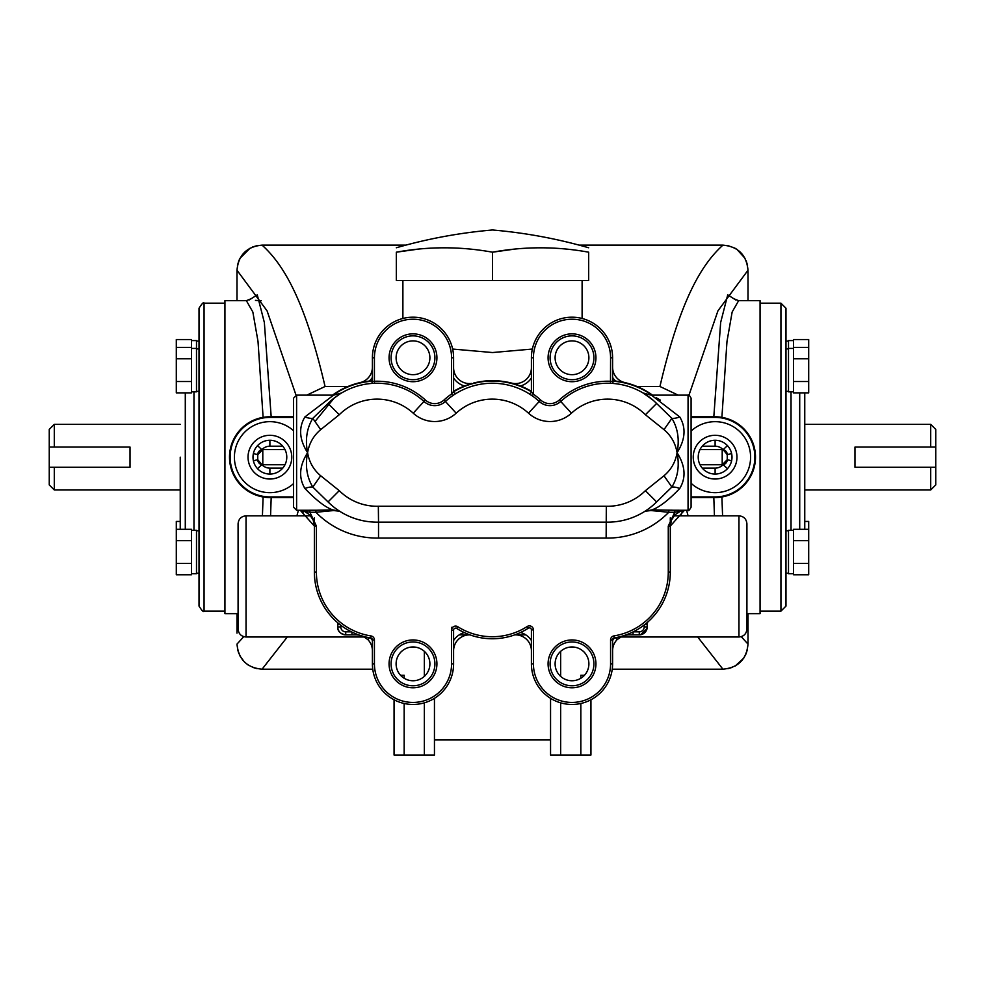 <?xml version="1.0" encoding="UTF-8"?>
<svg xmlns="http://www.w3.org/2000/svg" width="985" height="985" viewBox="0 0 985 985"><rect width="100%" height="100%" fill="white"/><g stroke="black" fill="none" stroke-linecap="round" stroke-linejoin="round"><path stroke-width="1.48" d="M793.553 340.588L788.505 340.588L788.505 391.845L793.553 391.845M793.553 358.774L808.697 358.774L808.697 339.554L793.553 339.554L793.553 392.88L808.697 392.88L808.697 381.515L793.553 381.515M808.697 563.395L793.553 563.395L793.553 574.76L808.697 574.76L808.697 521.447L804.757 521.447M793.553 530.324L788.505 530.324L788.505 573.738L793.553 573.738M808.697 529.29L793.553 529.29L793.553 563.395M808.697 540.667L793.553 540.667M734.564 299.021L738.627 300.659L760.063 300.659L760.063 613.667L746.913 613.667M738.627 300.659L732.15 312.023L726.979 341.487L721.894 417.344M731.609 453.519L727.25 454.639A5.048 5.048 0 0 0 723.125 449.677L727.25 454.639L727.25 459.687L731.609 460.808M780.933 303.183L785.981 308.231L785.981 606.095L780.933 611.143L780.933 303.183L760.063 303.183M804.757 392.88L804.757 457.163L804.757 392.88M804.757 529.29L804.757 457.163L804.757 529.29M930.702 447.067L854.98 447.067L854.98 467.259L935.75 467.259L935.75 447.067L930.702 447.067L930.702 424.35L804.757 424.35M788.505 530.829L785.981 530.829L785.981 552.031M788.505 341.093L785.981 341.093L785.981 348.936L788.505 348.936M691.088 497.548L715.11 497.548A40.385 40.385 0 0 0 755.495 457.163A40.385 40.385 0 0 0 715.11 416.778L691.088 416.778M263.106 417.344L258.021 341.487L252.85 312.023L246.373 300.659L224.937 300.659L224.937 613.667L238.087 613.667M282.732 468.134L269.89 468.134A10.97 10.97 0 0 1 261.875 464.649L257.75 459.687A5.048 5.048 0 0 0 262.798 464.735L262.798 449.591A5.048 5.048 0 0 0 257.75 454.639L262.798 449.591L284.997 449.591M204.067 611.143C203.698 612.51 202.024 610.835 199.019 606.095L199.019 308.231C202.024 303.491 203.698 301.804 204.067 303.183L204.067 611.143L224.937 611.143M180.243 457.163L180.243 529.29L180.243 457.163M54.298 489.976L49.25 484.928L49.25 429.398L54.298 424.35L54.298 447.067L130.02 447.067L130.02 467.259L54.298 467.259L54.298 489.976L180.243 489.976M49.25 467.259L54.298 467.259M262.416 515.832L263.106 496.969M452.632 349.047L492.5 352.544L532.368 349.047M702.268 446.193L715.11 446.193A10.97 10.97 0 0 1 723.125 449.677A5.048 5.048 0 0 0 722.202 449.591L700.003 449.591M405.598 245.13L262.072 245.13C283.988 264.928 305.042 300.807 325.062 386.489L306.803 395.145M678.197 395.145L659.938 386.489C679.995 300.696 701.061 264.891 722.928 245.13L579.402 245.13M659.938 386.489L637.012 386.489M347.988 386.489L325.062 386.489M722.928 245.13C738.171 246.582 746.532 254.955 748.009 270.235L717.954 310.804L688.934 395.281M680.549 515.832L682.962 510.489M741.237 636.667L748.009 644.091C746.568 659.334 738.208 667.707 722.928 669.197L697.712 637M686.594 510.255L688.084 515.832M590.938 699.769L590.938 755.015L580.842 755.015L580.842 703.487M560.65 702.834L560.65 755.015L580.842 755.015M580.842 678.259L580.842 675.254L584.487 675.254M560.65 755.015L550.553 755.015L550.553 698.328M404.158 703.487L404.158 755.015L394.062 755.015L394.062 699.769M400.513 675.254L404.158 675.254L404.158 678.259M404.158 755.015L424.35 755.015L424.35 702.834M434.447 698.328L434.447 755.015L424.35 755.015M434.447 739.87L550.553 739.87M722.928 669.197L612.239 669.197M372.761 669.197L262.072 669.197C246.829 667.744 238.469 659.371 236.991 644.091L243.763 636.667M287.288 637L262.072 669.197M302.013 510.415L304.451 515.832M296.916 515.832L298.406 510.255M727.866 668.704L732.532 667.301M735.167 666.032L743.774 658.091M743.81 658.029L746.088 653.757M746.137 653.658L747.516 649.09M748.009 271.54L748.009 300.659M747.529 265.285L746.137 260.668M745.029 258.329L736.903 249.353M736.866 249.328L734.884 248.146M734.748 248.072L727.853 245.61M257.122 245.622L252.505 247.013M250.165 248.109L239.983 258.292M239.934 258.39L238.887 260.606M238.875 260.631L237.471 265.31M261.296 300.757L255.46 300.388M237.471 649.041L238.887 653.72M239.946 655.948L244.317 661.858L248.109 664.974M252.468 667.301L257.122 668.704M236.991 633.133L236.991 613.667M236.991 300.659L236.991 270.235C238.432 254.98 246.792 246.619 262.072 245.13M748.009 644.091L748.009 613.667M296.042 395.207L267.07 310.841L236.991 270.235M284.997 464.735L262.798 464.735M253.391 460.808L257.75 459.687L257.75 454.639L253.391 453.519M269.89 440.27L269.89 446.193A10.97 10.97 0 0 0 261.875 449.677L257.541 445.639M293.579 416.778L269.89 416.778A40.385 40.385 0 0 0 229.505 457.163A40.385 40.385 0 0 0 269.89 497.548L293.579 497.548M261.875 464.649L257.541 468.688M54.298 447.067L49.25 447.067M286.783 457.163A16.893 16.893 0 0 0 269.89 440.27A16.893 16.893 0 0 0 252.997 457.163A16.893 16.893 0 0 0 269.89 474.056A16.893 16.893 0 0 0 286.783 457.163M732.003 457.163A16.893 16.893 0 0 0 715.11 440.27A16.893 16.893 0 0 0 698.217 457.163A16.893 16.893 0 0 0 715.11 474.056A16.893 16.893 0 0 0 732.003 457.163M723.125 449.677L727.459 445.639M702.268 468.134L715.11 468.134A10.97 10.97 0 0 0 723.125 464.649A5.048 5.048 0 0 0 727.25 459.687L722.202 464.735A5.048 5.048 0 0 0 723.125 464.649L727.459 468.688M722.202 449.591L722.202 464.735L700.003 464.735M721.894 496.969L722.584 515.832M935.75 467.259L935.75 484.928L930.702 489.976L930.702 467.259M930.702 424.35L935.75 429.398L935.75 447.067M396.315 252.197C428.29 246.349 460.352 246.349 492.5 252.197L492.5 280.466L396.315 280.466L396.315 252.197C396.315 246.349 396.315 246.349 396.315 252.197C396.315 246.349 396.315 246.349 396.315 252.197L417.96 249.168M514.145 249.168L492.5 252.197C524.476 246.349 556.537 246.349 588.685 252.197L588.685 280.466L492.5 280.466M588.685 252.197C588.685 246.349 588.685 246.349 588.685 252.197M808.697 347.41L793.553 347.41M808.697 358.774L808.697 381.515M180.243 521.447L176.303 521.447L176.303 540.667L191.447 540.667L191.447 574.76L176.303 574.76L176.303 563.395L191.447 563.395M191.447 530.324L196.495 530.324L196.495 573.738L191.447 573.738M176.303 529.29L191.447 529.29L191.447 540.667M176.303 540.667L176.303 563.395M191.447 340.588L196.495 340.588L196.495 391.845L191.447 391.845M176.303 381.515L176.303 339.554L191.447 339.554L191.447 392.88L176.303 392.88L176.303 381.515L191.447 381.515M176.303 347.41L191.447 347.41M176.303 358.774L191.447 358.774M293.579 417.406L269.89 417.406A39.757 39.757 0 0 0 230.145 457.163A39.757 39.757 0 0 0 269.89 496.908L293.579 496.908M293.579 430.728A35.485 35.485 0 0 0 234.405 457.163A35.485 35.485 0 0 0 293.579 483.598M248.035 457.163A21.855 21.855 0 0 0 269.89 479.018A21.855 21.855 0 0 0 291.757 457.163A21.855 21.855 0 0 0 269.89 435.296A21.855 21.855 0 0 0 248.035 457.163M238.087 576.41L238.087 523.786C238.567 518.96 241.214 516.3 246.041 515.832L246.041 637C241.214 636.519 238.567 633.872 238.087 629.046L238.087 576.41M620.538 637L738.959 637L738.959 515.832C743.786 516.3 746.433 518.96 746.913 523.786L746.913 615.711M396.105 663.865A16.893 16.893 0 0 0 412.998 680.758A16.893 16.893 0 0 0 429.891 663.865A16.893 16.893 0 0 0 412.998 646.973A16.893 16.893 0 0 0 396.105 663.865M555.109 663.865A16.893 16.893 0 0 0 572.002 680.758A16.893 16.893 0 0 0 588.895 663.865A16.893 16.893 0 0 0 572.002 646.973A16.893 16.893 0 0 0 555.109 663.865M396.105 357.789A16.893 16.893 0 0 0 412.998 374.682A16.893 16.893 0 0 0 429.891 357.789A16.893 16.893 0 0 0 412.998 340.884A16.893 16.893 0 0 0 396.105 357.789M555.109 357.789A16.893 16.893 0 0 0 572.002 374.682A16.893 16.893 0 0 0 588.895 357.789A16.893 16.893 0 0 0 572.002 340.884A16.893 16.893 0 0 0 555.109 357.789M691.088 483.29A35.485 35.485 0 0 0 750.595 457.163A35.485 35.485 0 0 0 691.088 431.036M693.243 457.163A21.855 21.855 0 0 0 715.11 479.018A21.855 21.855 0 0 0 736.965 457.163A21.855 21.855 0 0 0 715.11 435.296A21.855 21.855 0 0 0 693.243 457.163M623.185 382.118A15.895 15.895 0 0 1 612.596 367.134A15.895 15.895 0 0 0 623.185 382.118L624.921 382.623A76.485 76.485 0 0 1 652.55 395.145A76.485 76.485 0 0 0 624.921 382.623L624.921 382.623A15.895 15.895 0 0 1 623.185 382.118L624.921 382.623A76.485 76.485 0 0 0 624.576 382.549M511.56 383.091A76.485 76.485 0 0 0 511.547 383.091L513.333 383.436A15.895 15.895 0 0 0 531.408 367.688A15.895 15.895 0 0 1 513.333 383.436L511.547 383.091A76.485 76.485 0 0 0 473.453 383.091L473.453 383.091A76.485 76.485 0 0 1 511.547 383.091M372.404 377.403A18.924 18.924 0 0 1 369.289 381.084A76.485 76.485 0 0 0 360.079 382.623L361.815 382.118A15.895 15.895 0 0 0 372.404 367.134A15.895 15.895 0 0 1 360.079 382.623L360.079 382.623A76.485 76.485 0 0 0 332.462 395.145A76.485 76.485 0 0 1 360.079 382.623L369.289 381.084A76.485 76.485 0 0 1 372.404 380.826M471.372 383.51L471.667 383.436A15.895 15.895 0 0 1 453.592 367.688A15.895 15.895 0 0 0 471.667 383.436L464.551 385.96A76.485 76.485 0 0 0 453.592 391.316M410.991 647.096L415.005 647.096L410.991 647.096A16.893 16.893 0 0 1 415.005 647.096M515.512 634.869L514.761 634.869L515.512 634.869A15.895 15.895 0 0 1 531.408 650.765A15.895 15.895 0 0 0 515.512 634.869L525.781 634.869M453.592 650.765A15.895 15.895 0 0 1 469.488 634.869A15.895 15.895 0 0 0 453.592 650.765A15.895 15.895 0 0 1 469.488 634.869L459.219 634.869A18.924 18.924 0 0 0 453.592 640.496A18.924 18.924 0 0 1 464.292 632.567M569.995 647.096L574.009 647.096A16.893 16.893 0 0 0 569.995 647.096L574.009 647.096M520.499 632.505A18.924 18.924 0 0 1 531.408 640.496M356.176 634.869L345.723 634.869C340.12 633.774 337.473 631.114 337.769 626.916L337.769 624.601A7.954 7.954 0 0 0 337.51 622.594M364.388 636.95A15.895 15.895 0 0 1 366.555 638.44M369.597 637.775L367.799 639.561A15.895 15.895 0 0 1 372.404 650.765A15.895 15.895 0 0 0 367.799 639.561L363.133 636.31M356.508 634.869A3.029 0.911 -90 0 1 355.819 633.811M351.965 634.869L351.965 632.087M337.769 626.916A7.954 7.954 0 0 0 345.723 634.869A7.954 7.954 0 0 1 337.769 626.916L340.798 626.916A4.925 4.925 0 0 0 345.723 631.841L351.448 631.841M647.601 622.2A7.954 7.954 0 0 0 647.231 624.601L647.601 622.2A7.954 7.954 0 0 0 647.231 624.601L647.231 626.916A7.954 7.954 0 0 1 639.277 634.869L628.824 634.869M640.595 634.759L647.096 628.381M633.035 634.869L633.035 631.927M628.492 634.869L624.896 635.276L628.492 634.869A3.029 0.911 -90 0 0 629.218 633.65M622.545 636.027L617.201 639.561L615.342 637.714M617.201 639.561A15.895 15.895 0 0 1 620.612 636.95A15.895 15.895 0 0 0 612.596 650.765M746.913 537.12L746.913 629.046C746.433 633.872 743.786 636.519 738.959 637M469.488 634.869L459.219 634.869M372.404 367.134A15.895 15.895 0 0 1 361.815 382.118L362.111 382.045M531.408 391.316A76.485 76.485 0 0 0 520.449 385.96L513.628 383.51M622.889 382.045L615.711 381.084A76.485 76.485 0 0 0 612.596 380.826M691.088 496.908L715.11 496.908A39.757 39.757 0 0 0 754.855 457.163A39.757 39.757 0 0 0 715.11 417.406L691.088 417.406M304.907 488.462C298.443 477.676 299.329 465.745 307.591 452.706C309.192 462.1 313.562 469.783 320.679 475.755L312.799 487.046A15.895 8.853 -32.3 0 0 304.907 488.462C316.136 500.22 325.419 507.361 332.745 509.873L339.69 511.264L333.743 510.55L315.902 512.262L315.902 510.242L332.745 509.873A2.019 1.428 83.4 0 1 333.743 510.55M320.679 475.755L339.259 490.665L328.042 501.931L312.799 487.046C306.791 477.159 305.054 465.708 307.591 452.706C299.329 439.655 298.443 427.736 304.907 416.938L333.558 395.145L296.608 395.145L296.608 510.255L315.902 510.242M296.608 510.255L293.579 507.226L293.579 398.174L296.608 395.145M593.918 357.789A21.904 21.904 0 0 0 572.002 335.873A21.904 21.904 0 0 0 550.098 357.789A21.904 21.904 0 0 0 572.002 379.693A21.904 21.904 0 0 0 593.918 357.789A21.904 21.904 0 0 1 572.002 379.693A21.904 21.904 0 0 1 550.098 357.789M434.902 357.789A21.904 21.904 0 0 0 412.998 335.873A21.904 21.904 0 0 0 391.082 357.789A21.904 21.904 0 0 0 412.998 379.693A21.904 21.904 0 0 0 434.902 357.789A21.904 21.904 0 0 1 412.998 379.693A21.904 21.904 0 0 1 391.082 357.789M434.902 663.865A21.904 21.904 0 0 0 412.998 641.961A21.904 21.904 0 0 0 391.082 663.865A21.904 21.904 0 0 0 412.998 685.782A21.904 21.904 0 0 0 434.902 663.865A21.904 21.904 0 0 1 412.998 685.782A21.904 21.904 0 0 1 391.082 663.865M593.918 663.865A21.904 21.904 0 0 0 572.002 641.961A21.904 21.904 0 0 0 550.098 663.865A21.904 21.904 0 0 0 572.002 685.782A21.904 21.904 0 0 0 593.918 663.865A21.904 21.904 0 0 1 572.002 685.782A21.904 21.904 0 0 1 550.098 663.865M670.292 517.814L670.292 526.076L671.462 520.092L674.959 514.81L680.315 511.289L684.464 510.255L670.292 526.076L670.292 572.125A66.635 66.635 0 0 1 614.283 637.898A2.019 2.019 0 0 0 612.596 639.893L612.596 663.865A40.594 40.594 0 0 1 572.002 704.46A40.594 40.594 0 0 1 531.408 663.865L531.408 629.908A2.019 2.019 0 0 0 528.305 628.208A66.635 66.635 0 0 1 456.683 628.418A2.019 2.019 0 0 0 453.592 630.129L453.592 663.865A40.594 40.594 0 0 1 412.998 704.46A40.594 40.594 0 0 1 372.404 663.865L372.404 639.942A2.019 2.019 0 0 0 370.705 637.948A66.635 66.635 0 0 1 314.375 572.125L314.375 526.076L300.228 510.255M684.169 510.255L674.75 512.262L668.766 512.262L650.913 510.55L644.966 511.264L647.256 509.737M679.749 488.462A15.895 8.853 32.3 0 0 671.868 487.046L663.988 475.755C671.142 469.734 675.501 462.051 677.077 452.706C685.326 465.745 686.225 477.676 679.749 488.462C668.495 500.245 659.211 507.386 651.922 509.873L674.75 510.242L674.75 512.262L668.273 526.076L670.292 526.076M674.75 510.242L688.059 510.255L688.059 395.145C688.503 394.271 689.512 395.281 691.088 398.174L691.088 507.226C689.328 510.292 688.318 511.301 688.059 510.255M314.375 517.814L314.375 526.076L316.394 526.076L316.394 572.125L314.375 572.125M668.766 510.242L668.766 512.262A85.363 85.363 0 0 1 606.144 538.056L378.523 538.056A85.363 85.363 0 0 1 315.902 512.262L309.906 512.262L309.906 510.242M316.394 526.076L309.906 512.262L300.905 510.292M339.259 490.665A53.572 53.572 0 0 0 378.338 506.253L378.523 522.149A69.467 69.467 0 0 1 328.042 501.931L331.416 505.071M663.988 429.645L645.397 414.734L656.613 403.468L671.868 418.354A15.895 8.853 147.7 0 0 679.749 416.938C686.225 427.736 685.326 439.655 677.077 452.706C675.464 443.299 671.105 435.616 663.988 429.645L671.868 418.354C677.877 428.241 679.613 439.692 677.077 452.706C679.613 465.708 677.877 477.159 671.868 487.046L656.613 501.931A69.467 69.467 0 0 1 606.144 522.149L378.523 522.149L378.523 538.056M606.144 538.056L606.317 506.253A53.572 53.572 0 0 0 645.397 490.665L663.988 475.755M656.613 501.931L645.397 490.665M644.966 511.264A69.467 69.467 0 0 1 606.144 522.149A69.467 69.467 0 0 0 644.966 511.264L651.922 509.873A2.019 1.428 -83.4 0 0 650.913 510.55M339.69 511.264A69.467 69.467 0 0 0 378.523 522.149A69.467 69.467 0 0 1 339.69 511.264M304.907 416.938A15.895 8.853 -147.7 0 0 312.799 418.354L320.679 429.645C313.525 435.665 309.167 443.361 307.591 452.706C305.054 439.692 306.791 428.241 312.799 418.354L328.042 403.468A69.467 69.467 0 0 1 423.956 401.461A69.467 69.467 0 0 0 374.497 383.276L374.423 381.269L372.404 381.527L372.404 357.789A40.594 40.594 0 0 1 412.998 317.195A40.594 40.594 0 0 1 453.592 357.789L453.592 391.365L451.573 393.975L451.573 357.789L453.592 357.789A40.594 40.594 0 0 0 412.998 317.195A40.594 40.594 0 0 0 372.404 357.789L374.423 357.789L374.423 381.269A71.486 71.486 0 0 1 425.323 399.972A13.876 13.876 0 0 0 444.063 399.972A71.486 71.486 0 0 1 451.573 393.975L452.792 392.35M370.582 383.534L371.714 383.436L370.582 383.534A2.019 2.019 0 0 0 372.404 381.527M452.718 395.638L451.573 393.975M528.686 393.507L532.269 395.859L533.427 394.209L531.408 391.574L531.408 357.789A40.594 40.594 0 0 1 572.002 317.195A40.594 40.594 0 0 1 612.596 357.789L612.596 381.564L610.577 381.281L612.596 381.564A2.019 2.019 0 0 0 614.418 383.571L613.286 383.473M528.342 393.298A2.019 2.019 0 0 0 531.408 391.574A2.019 2.019 0 0 1 528.342 393.298M374.497 383.276A69.467 69.467 0 0 1 423.956 401.461A15.895 15.895 0 0 0 445.429 401.461A69.467 69.467 0 0 1 539.238 401.461A69.467 69.467 0 0 0 532.269 395.859A69.467 69.467 0 0 1 539.238 401.461A15.895 15.895 0 0 0 560.711 401.461A69.467 69.467 0 0 1 656.613 403.468M610.491 383.3L610.577 357.789L612.596 357.789A40.594 40.594 0 0 0 572.002 317.195A40.594 40.594 0 0 0 531.408 357.789L533.427 357.789L533.427 394.209A71.486 71.486 0 0 1 540.593 399.972A13.876 13.876 0 0 0 559.345 399.972A71.486 71.486 0 0 1 610.577 381.281M645.397 414.734A53.572 53.572 0 0 0 571.448 413.183A31.803 31.803 0 0 1 528.502 413.183A53.572 53.572 0 0 0 456.166 413.183A31.803 31.803 0 0 1 413.22 413.183A53.572 53.572 0 0 0 339.259 414.734L328.042 403.468M339.259 414.734L320.679 429.645M691.088 421.051L691.088 398.174M660.27 400.058L656.318 397.768M652.033 395.588L679.749 416.938M652.759 399.91L643.033 392.941L651.11 395.145L688.059 395.145M456.646 393.101L456.646 393.101A2.019 2.019 0 0 1 453.592 391.365M314.991 421.494L334.1 398.112L340.01 393.938M791.029 391.845L791.029 530.324M799.709 529.29L799.709 392.88M193.971 530.324L193.971 391.845M185.291 392.88L185.291 529.29M271.183 497.548L270.567 515.832M560.65 651.356L560.65 676.387M424.35 676.387L424.35 651.356M269.89 446.193L282.732 446.193M269.89 468.134L269.89 474.056M249.303 299.92L257.27 294.847L264.349 322.501L271.183 416.778M715.11 468.134L715.11 474.056M715.11 446.193L715.11 440.27M713.817 416.778L720.651 322.501L727.73 294.847L735.696 299.92M714.433 515.832L713.817 497.548M333.102 395.145A76.104 76.104 0 0 1 372.404 381.207M453.617 391.735A76.104 76.104 0 0 1 531.408 391.747M612.596 381.207A76.104 76.104 0 0 1 651.898 395.145M612.596 640.496A18.924 18.924 0 0 1 614.665 637.837M370.397 637.898A18.924 18.924 0 0 1 372.404 640.496M345.723 634.869L345.723 631.841M340.798 625.253L340.798 626.916M337.769 624.601L339.948 624.601M644.202 626.916L647.231 626.916A7.954 7.954 0 0 1 639.277 634.869L639.277 631.841A4.925 4.925 0 0 0 644.202 626.916L644.202 624.995M633.22 631.841L639.277 631.841M647.231 624.601L644.707 624.601M464.551 385.96A18.924 18.924 0 0 1 453.592 377.957M531.408 377.957A18.924 18.924 0 0 1 520.449 385.96M615.711 381.084A18.924 18.924 0 0 1 612.596 377.403M548.079 357.789A23.936 23.936 0 0 1 572.002 333.853A23.936 23.936 0 0 1 595.937 357.789A23.936 23.936 0 0 1 572.002 381.712A23.936 23.936 0 0 1 548.079 357.789M389.063 357.789A23.936 23.936 0 0 1 412.998 333.853A23.936 23.936 0 0 1 436.921 357.789A23.936 23.936 0 0 1 412.998 381.712A23.936 23.936 0 0 1 389.063 357.789M389.063 663.865A23.936 23.936 0 0 1 412.998 639.942A23.936 23.936 0 0 1 436.921 663.865A23.936 23.936 0 0 1 412.998 687.801A23.936 23.936 0 0 1 389.063 663.865M548.079 663.865A23.936 23.936 0 0 1 572.002 639.942A23.936 23.936 0 0 1 595.937 663.865A23.936 23.936 0 0 1 572.002 687.801A23.936 23.936 0 0 1 548.079 663.865M610.577 663.865L612.596 663.865A40.594 40.594 0 0 1 572.002 704.46A40.594 40.594 0 0 1 531.408 663.865L533.427 663.865A38.575 38.575 0 0 0 572.002 702.44A38.575 38.575 0 0 0 610.577 663.865L610.577 639.893L612.596 639.893A2.019 2.019 0 0 1 614.283 637.898L613.963 635.904A4.038 4.038 0 0 0 610.577 639.893M533.427 629.908L531.408 629.908A2.019 2.019 0 0 0 528.305 628.208A66.635 66.635 0 0 1 456.683 628.418L457.766 626.706A64.616 64.616 0 0 0 527.209 626.509A4.038 4.038 0 0 1 533.427 629.908L533.427 663.865M527.209 626.509L528.305 628.208M670.292 572.125L668.273 572.125L668.273 526.076M613.963 635.904A64.616 64.616 0 0 0 668.273 572.125M372.404 639.942L374.423 639.942L374.423 663.865A38.575 38.575 0 0 0 412.998 702.44A38.575 38.575 0 0 0 451.573 663.865L451.573 630.129L453.592 630.129M451.573 627.359L451.573 630.129A4.038 4.038 0 0 1 457.766 626.706M451.573 663.865L453.592 663.865M374.423 663.865L372.404 663.865M374.423 639.942A4.038 4.038 0 0 0 371.013 635.953L370.705 637.948M316.394 572.125A64.616 64.616 0 0 0 371.013 635.953M378.338 506.253L606.317 506.253M413.22 413.183L425.323 399.972M451.573 357.789A38.575 38.575 0 0 0 412.998 319.214A38.575 38.575 0 0 0 374.423 357.789M423.956 401.461A15.895 15.895 0 0 0 445.429 401.461L444.063 399.972M610.577 357.789A38.575 38.575 0 0 0 572.002 319.214A38.575 38.575 0 0 0 533.427 357.789M528.502 413.183L540.593 399.972M539.238 401.461A15.895 15.895 0 0 0 560.711 401.461L559.345 399.972M571.448 413.183L560.711 401.461M456.166 413.183L445.429 401.461M54.298 424.35L180.243 424.35M196.495 348.936L199.019 348.936M196.495 341.093L199.019 341.093M196.495 530.829L199.019 530.829M582.11 280.466L582.11 318.475M402.89 280.466L402.89 318.475M246.373 300.659L250.436 299.021M196.495 573.233L199.019 573.233M196.495 391.34L199.019 391.34M204.067 303.183L224.937 303.183M788.505 573.233L785.981 573.233M788.505 391.34L785.981 391.34M804.757 489.976L930.702 489.976M780.933 611.143L760.063 611.143M396.315 247.777C427.773 238.702 459.835 232.78 492.5 229.985C525.165 232.78 557.227 238.702 588.685 247.777M793.553 348.431L788.505 348.431M191.447 348.431L196.495 348.431M310.644 515.832L246.041 515.832M674.023 515.832L738.959 515.832M362.603 636.076L365.176 637.43M356.853 634.869L359.587 635.165M619.824 637.43L622.397 636.076M625.413 635.165L628.147 634.869M364.462 637L246.041 637M300.203 510.255L304.353 511.289L309.709 514.81L313.205 520.092L314.375 526.076M333.558 395.145L341.586 392.966"/></g></svg>
